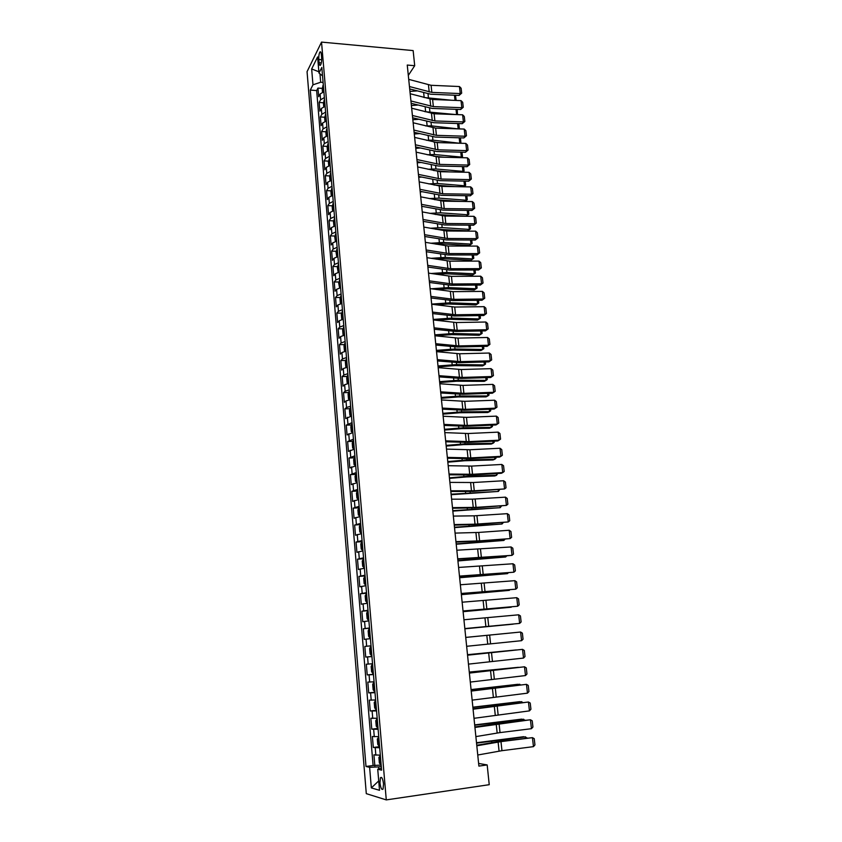 <?xml version="1.0" encoding="UTF-8"?>
<svg xmlns="http://www.w3.org/2000/svg" width="842" height="842" viewBox="0 0 842 842"><rect width="100%" height="100%" fill="white"/><g stroke="black" fill="none" stroke-linecap="round" stroke-linejoin="round"><path stroke-width="1.26" d="M383.531 783.902C382.784 778.608 381.752 776.556 380.437 777.755L379.963 782.923C380.7 788.207 381.731 790.259 383.057 789.07L383.531 783.902M307.056 71.654L366.291 793.648L386.278 799.9L321.528 42.1L307.056 71.654M323.886 91.757L320.118 93.978L318.676 96.693L317.96 88.063L322.212 88.399M324.38 97.567L320.613 99.777L319.16 102.461L323.454 102.777M319.16 102.461L319.897 111.144L321.339 108.492L325.128 106.313M326.37 120.943L322.57 123.079L321.107 125.679L320.381 116.943L324.696 117.249M327.622 135.667L323.812 137.762L322.339 140.288L321.602 131.51L325.949 131.794M328.885 150.476L325.054 152.518L323.57 154.991L322.833 146.161L327.212 146.424M330.148 165.358L326.307 167.369L324.812 169.779L324.065 160.896L328.485 161.148M331.422 180.346L327.559 182.304L326.065 184.651L325.317 175.715L329.759 175.946M332.706 195.407L328.833 197.333L327.317 199.607L326.559 190.629L331.043 190.829M333.99 210.563L330.106 212.437L328.58 214.657L327.822 205.616L332.337 205.806M335.295 225.814L331.38 227.645L329.853 229.792L329.085 220.699L333.642 220.867M336.6 241.149L332.674 242.928L331.127 245.011L330.359 235.876L334.948 236.023M337.905 256.578L333.969 258.315L332.411 260.325L331.643 251.126L336.274 251.253M339.231 272.103L335.274 273.787L333.706 275.734L332.927 266.482L337.6 266.588M340.557 287.711L336.579 289.353L335.011 291.227L334.232 281.923L338.937 282.007M341.894 303.425L337.905 305.004L336.316 306.825L335.537 297.458L340.284 297.521M343.189 319.234L339.231 320.76L337.631 322.507L336.842 313.077L341.642 313.119M344.588 335.127L340.568 336.611L338.958 338.273L338.168 328.801L342.999 328.812M345.946 351.114L341.915 352.556L340.294 354.145L339.494 344.61L344.378 344.61M347.314 367.207L343.262 368.585L341.631 370.112L340.831 360.523L345.757 360.492M348.693 383.405L344.62 384.731L342.978 386.183L342.168 376.532L347.146 376.469M350.083 399.687L345.988 400.96L344.336 402.339L343.525 392.635L348.556 392.54M350.756 407.623L349.451 410.264L349.872 415.159L351.472 416.064L345.704 418.6L344.883 408.833L349.967 408.717M352.882 432.567L347.072 434.956L346.251 425.126L351.388 424.989M354.293 449.154L348.451 451.417L347.63 441.524L352.83 441.355M355.713 465.858L349.851 467.973L349.009 458.027L354.272 457.827M357.134 482.655L351.24 484.634L350.409 474.625L355.724 474.393M358.576 499.559L352.651 501.4L351.809 491.328L357.197 491.065M360.018 516.567L354.072 518.272L353.219 508.136L358.671 507.842M361.481 533.681L355.492 535.238L354.64 525.05L360.702 524.555M362.944 550.9L356.924 552.32L356.061 542.059L362.155 541.669L360.786 543.921L361.218 549.068L362.891 550.279M364.418 568.234L358.366 569.508L357.503 559.183L363.607 558.751M365.902 585.674L359.818 586.8L358.945 576.412L365.07 575.949M367.396 603.23L361.281 604.209L360.408 593.747L366.544 593.252M368.901 620.891L362.755 621.722L361.871 611.197L368.028 610.661M370.406 638.668L364.228 639.341L363.344 628.753L369.512 628.185M371.932 656.56L365.723 657.076L364.828 646.424L371.017 645.814L366.659 646.246L366.06 639.12M365.723 657.076L371.922 656.444M372.543 663.749L366.323 664.201L367.217 674.926L373.438 674.263M374.08 681.799L367.817 682.094L368.722 692.892L374.964 692.187M375.627 699.976L369.333 700.112L370.248 710.974L376.5 710.227M377.174 718.258L370.848 718.237L371.775 729.161L378.037 728.383M378.742 736.666L372.385 736.476L373.311 747.475L379.595 746.654M408.317 75.401L414.706 65.708L407.254 65.055L478.887 766.104L487.181 764.936L478.614 763.441M318.813 59.477L319.086 62.708C319.339 65.023 319.823 65.834 320.518 65.129C321.402 63.529 321.77 61.056 321.612 57.688L321.339 54.435C321.086 52.141 320.613 51.341 319.918 52.025C319.034 53.635 318.665 56.119 318.813 59.477L321.665 59.729M381.415 768.114L377.732 769.251L381.594 770.167L321.823 67.465L318.981 73.044L322.539 75.875M377.732 769.251L379.51 790.301L371.333 787.902L369.627 767.325L366.007 766.473L310.288 90.073L312.971 84.81L311.656 68.97L317.613 56.93L318.981 73.044M317.96 88.063L316.655 90.568L373.101 765.504L380.795 765.094M380.321 755.19L373.922 754.832L374.858 765.904M379.689 747.77L373.311 747.475M378.121 729.288L371.775 729.161M376.553 710.932L370.248 710.974M375.006 692.692L368.722 692.892M373.459 674.568L367.217 674.926M364.828 646.424L366.659 646.246M363.344 628.753L369.501 627.995M361.871 611.197L367.996 610.282M360.408 593.747L366.502 592.684M358.945 576.412L365.007 575.202M357.503 559.183L363.533 557.825M356.061 542.059L362.06 540.553M354.64 525.05L360.608 523.398M353.219 508.136L359.155 506.347M351.809 491.328L357.713 489.402M350.409 474.625L356.282 472.562M349.009 458.027L354.861 455.827M347.63 441.524L353.44 439.187M346.251 425.126L352.03 422.663M344.883 408.833L346.536 407.486L350.64 406.233M343.525 392.635L345.167 391.214L349.251 389.899M342.168 376.532L343.81 375.037L347.872 373.669M340.831 360.523L342.452 358.955L346.494 357.545M339.494 344.61L341.105 342.978L345.136 341.515M338.168 328.801L339.768 327.085L343.778 325.57M336.842 313.077L338.431 311.298L342.431 309.73M335.537 297.458L337.116 295.605L341.094 293.984M334.232 281.923L335.8 279.997L339.758 278.334M332.927 266.482L334.485 264.493L338.431 262.778M331.643 251.126L333.19 249.074L337.116 247.316M330.359 235.876L331.895 233.75L335.811 231.939M329.085 220.699L330.611 218.51L334.516 216.657M327.822 205.616L329.338 203.364L333.222 201.459M326.559 190.629L328.064 188.303L331.937 186.356M325.317 175.715L326.812 173.336L330.653 171.347M324.065 160.896L325.549 158.454L329.39 156.412M322.833 146.161L324.307 143.656L328.127 141.572M321.602 131.51L323.065 128.942L326.875 126.826M320.381 116.943L321.833 114.312L325.622 112.154M319.96 73.822L320.665 82.253L312.971 84.81M323.096 82.442L320.665 82.253M487.181 764.936L489.234 784.691L386.278 799.9M414.706 65.708L413.148 50.594L321.528 42.1M381.279 766.515L378.574 766.894L378.753 768.935M316.655 90.568L310.288 90.073M373.101 765.504L366.007 766.473M369.627 767.325L378.574 766.894M318.865 71.77L311.656 68.97M371.333 787.902L378.721 780.923M408.717 79.359L431.083 85.295L459.448 86.537L460.237 93.578L461.669 93.146L459.101 95.409L430.788 94.23L409.696 88.947M459.101 95.409L460.237 93.578L431.841 92.388L409.454 86.547M459.448 86.537L461.111 88.231L461.669 93.146M451.596 100.251L423.936 97.472M322.486 92.199L322.181 88.547L323.317 85.063M416.853 90.915L409.949 91.431M323.549 87.81L323.686 89.557M455.511 95.251L456.143 100.44M455.027 100.387L454.448 95.209M410.191 93.746L432.599 99.493L461.027 100.63L461.816 107.713L463.258 107.26L460.679 109.502L432.293 108.429L411.17 103.324M460.679 109.502L461.816 107.713L433.356 106.618L410.928 100.977M461.027 100.63L462.7 102.314L463.258 107.26M411.664 108.218L434.114 113.775L462.616 114.807L463.416 121.932L464.847 121.459L462.258 123.679L433.809 122.711L412.643 117.785M462.258 123.679L463.416 121.932L434.882 120.943L412.412 115.491M462.616 114.807L464.289 116.48L464.847 121.459M413.159 122.774L435.651 128.131L464.216 129.068L465.016 136.225L466.457 135.73L463.858 137.941L435.335 137.067L414.127 132.32M463.858 137.941L465.016 136.225L436.419 135.341L413.906 130.089M464.216 129.068L465.889 130.721L466.457 135.73M414.653 137.414L437.187 142.572L465.826 143.414L466.626 150.613L468.068 150.087L465.458 152.276L436.872 151.507L415.622 146.95M465.458 152.276L466.626 150.613L437.956 149.823L415.401 144.771M465.826 143.414L467.499 145.045L468.068 150.087M455.869 114.565L424.821 111.66M323.728 106.745L323.402 102.987L324.549 99.535M417.737 105.061L411.391 105.545M324.78 102.303L324.886 104.071M457.206 109.376L457.48 114.628M456.606 114.596L456.017 109.323M457.785 114.312L456.785 114.596M458.016 128.868L431.409 125.868L425.663 125.932M324.959 121.374L324.633 117.512L325.791 114.102M418.579 119.301L412.843 119.732M326.022 116.88L326.138 118.648M458.806 123.564L459.343 128.352L458.806 128.889M459.343 128.352L458.164 128.71L457.595 123.521M433.788 142.066L439.64 142.645M459.374 143.224L432.925 140.151L426.473 140.288M326.212 136.078L325.875 132.12L327.033 128.742M419.39 133.615L414.306 134.004M327.275 131.531L327.391 133.32M460.395 137.835L460.911 142.466L460.058 143.245M460.911 142.466L459.743 142.856L459.174 137.793M433.672 156.223L444.513 157.244M460.721 157.654L461.311 157.075L434.44 154.518L427.252 154.728M327.464 150.886L327.117 146.813L328.285 143.466M420.158 148.013L415.769 148.36M328.527 146.276L328.654 148.066M461.995 152.181L462.49 156.665L461.248 157.675M462.49 156.665L461.311 157.075L460.774 152.149M416.158 152.149L438.735 157.096L467.436 157.833L468.247 165.074L469.689 164.516L467.068 166.695L438.419 166.032L417.127 161.653M467.068 166.695L468.247 165.074L439.513 164.39L416.916 159.538M467.436 157.833L469.12 159.454L469.689 164.516M433.588 170.505L449.628 171.915M462.048 172.178L462.9 171.379L435.967 168.968L427.968 169.253M328.727 165.769L328.369 161.59L329.548 158.285M420.884 162.506L417.243 162.79M329.79 161.106L329.927 162.906M463.595 166.621L464.079 170.937L462.426 172.189M464.079 170.937L462.9 171.379L462.374 166.59M417.674 166.958L440.292 171.705L469.068 172.336L469.878 179.609L471.32 179.041L468.699 181.198L439.966 180.641L418.642 176.452M468.699 181.198L469.878 179.609L441.071 179.041L418.432 174.399M469.068 172.336L470.752 173.947L471.32 179.041M433.956 184.998L455.017 186.64M463.374 186.787L464.5 185.766L437.503 183.503L428.641 183.872M330.001 180.735L329.632 176.452L330.811 173.189M421.558 177.083L418.727 177.304M331.053 176.031L331.201 177.82M465.205 181.135L465.668 185.293L463.605 186.787M465.668 185.293L464.5 185.766L463.984 181.104M419.19 181.851L441.85 186.398L470.699 186.913L471.52 194.239L472.962 193.639L470.331 195.786L441.534 195.333L420.158 191.334M470.331 195.786L471.52 194.239L442.639 193.776L419.958 189.334M470.699 186.913L472.394 188.513L472.962 193.639M434.514 199.638L460.7 201.417M464.689 201.48L466.1 200.228L439.05 198.123L429.262 198.575M331.274 195.797L330.895 191.397L332.085 188.176M422.179 191.744L420.221 191.902M332.337 191.029L332.464 192.85M466.836 195.733L467.278 199.722L464.784 201.48M467.278 199.722L466.1 200.228L465.605 195.712M420.726 196.839L443.429 201.175L472.341 201.585L473.172 208.953L474.614 208.321L471.962 210.447L443.103 210.111L421.684 206.301M471.962 210.447L473.172 208.953L444.218 208.595L421.495 204.364M472.341 201.585L474.035 203.175L474.614 208.321M435.072 214.384L466.026 216.215L467.72 214.773L440.608 212.815L429.809 213.373M332.558 210.953L332.18 206.437L333.369 203.248M422.737 206.5L421.716 206.585M333.611 206.122L333.748 207.953M468.468 210.405L468.889 214.247L466.026 216.215M468.889 214.247L467.72 214.773L467.226 210.395M422.263 211.91L445.008 216.036L473.993 216.341L474.825 223.751L476.277 223.088L473.614 225.203L444.681 224.972L423.231 221.351M473.614 225.203L474.825 223.751L445.807 223.498L423.031 219.478M473.993 216.341L475.698 217.91L476.277 223.088M423.81 227.077L446.607 230.992L475.667 231.171L476.498 238.623L477.951 237.939L475.277 240.044L446.271 239.917L424.778 236.497M475.277 240.044L476.498 238.623L447.407 238.496L424.589 234.686M475.667 231.171L477.361 232.739L477.951 237.939M425.368 242.328L448.207 246.022L477.34 246.096L478.172 253.589L479.624 252.884L476.94 254.958L447.86 254.947L426.326 251.726M476.94 254.958L478.172 253.589L449.007 253.568L426.157 249.979M477.34 246.096L479.035 247.643L479.624 252.884M426.936 257.663L449.817 261.146L479.014 261.104L479.866 268.651L481.319 267.903L478.624 269.966L449.47 270.072L427.894 267.051M478.624 269.966L479.866 268.651L450.628 268.735L427.725 265.367M479.014 261.104L480.719 262.641L481.319 267.903M428.515 273.103L451.438 276.355L480.708 276.208L481.561 283.786L483.013 283.017L480.308 285.059L451.091 285.28L429.473 282.47M480.308 285.059L481.561 283.786L452.249 283.996L429.304 280.849M480.708 276.208L482.413 277.723L483.013 283.017M430.104 288.627L453.07 291.658L482.413 291.395L483.266 299.015L484.718 298.226L482.013 300.247L452.712 300.583L431.051 297.973M482.013 300.247L483.266 299.015L453.88 299.342L430.893 296.416M482.413 291.395L484.118 292.89L484.718 298.226M431.693 304.236L454.701 307.046L484.129 306.667L484.981 314.34L486.444 313.508L483.718 315.518L454.343 315.971L432.651 313.571M483.718 315.518L484.981 314.34L455.522 314.782L432.493 312.087M484.129 306.667L485.834 308.151L486.444 313.508M433.304 319.949L456.353 322.528L485.845 322.023L486.718 329.738L488.171 328.885L485.434 330.874L455.996 331.443L434.251 329.254M485.434 330.874L486.718 329.738L457.185 330.306L434.104 327.843M485.845 322.023L487.56 323.496L488.171 328.885M434.914 335.758L458.016 338.105L487.581 337.484L488.455 345.241L489.907 344.357L487.16 346.325L457.648 347.02L435.861 345.041M487.16 346.325L488.455 345.241L458.848 345.925L435.724 343.694M487.581 337.484L489.297 338.937L489.907 344.357M436.545 351.661L459.679 353.766L489.328 353.03L490.202 360.829L491.654 359.923L488.907 361.871L459.311 362.681L437.482 360.923M488.907 361.871L490.202 360.829L460.521 361.639L437.356 359.639M489.328 353.03L491.044 354.461L491.654 359.923M438.177 367.649L461.353 369.522L491.075 368.659L491.96 376.511L493.423 375.574L490.654 377.5L460.984 378.437L439.124 376.89M490.654 377.5L491.96 376.511L462.205 377.437L438.998 375.69M491.075 368.659L492.802 370.08L493.423 375.574M439.819 383.742L463.047 385.383L492.844 384.394L493.728 392.288L495.191 391.32L492.412 393.225L462.668 394.288L440.766 392.961M492.412 393.225L493.728 392.288L463.889 393.34L440.65 391.835M492.844 384.394L494.57 385.794L495.191 391.32M435.556 229.224L467.636 230.803L469.341 229.403L442.166 227.603L430.273 228.256M333.958 226.161L333.453 221.562L334.663 218.415M334.905 221.309L335.042 223.141M470.11 225.172L470.51 228.845L467.636 230.803M470.51 228.845L469.341 229.403L468.868 225.161M435.956 244.159L442.092 243.854L469.268 245.475L470.973 244.106L443.734 242.464L430.662 243.243M335.379 241.454L334.748 236.781L335.958 233.666M336.211 236.581L336.347 238.423M471.752 240.023L472.141 243.527L469.268 245.475M472.141 243.527L470.973 244.106L470.52 240.023M436.261 259.178L443.671 258.757L470.899 260.231L472.615 258.904L445.323 257.42L430.946 258.315M336.789 256.842L336.042 252.084L337.263 249.011M337.516 251.937L337.653 253.8M473.415 254.958L473.783 258.294L470.899 260.231M473.783 258.294L472.615 258.904L472.173 254.958M436.451 274.303L445.25 273.755L472.541 275.06L474.267 273.787L446.913 272.461L431.125 273.492M338.2 272.334L337.347 267.482L338.579 264.451M338.831 267.398L338.968 269.261M475.088 269.977L475.435 273.145L472.541 275.06M475.435 273.145L474.267 273.787L473.835 269.987M436.503 289.532L446.839 288.848L474.183 289.985L475.919 288.753L448.512 287.596L431.167 288.774M339.621 287.922L338.663 282.965L339.894 279.976M340.147 282.944L340.294 284.817M476.761 285.091L477.098 288.08L474.183 289.985M477.098 288.08L475.919 288.753L475.519 285.101M436.409 304.857L448.439 304.015L475.846 304.993L477.593 303.804L450.112 302.804L431.683 304.099M341.031 303.604L340.378 303.236L339.989 298.542L341.231 295.605M341.484 298.594L341.62 300.468M478.456 300.289L478.772 303.099L475.846 304.993M478.772 303.099L477.593 303.804L477.203 300.299M436.145 320.297L450.038 319.276L477.519 320.097L479.277 318.939L451.733 318.108L433.251 319.434M342.452 319.381L341.715 318.939L341.315 314.224L342.568 311.319M342.82 314.329L342.968 316.213M480.15 315.571L480.445 318.202L477.519 320.097M480.445 318.202L479.277 318.939L478.898 315.592M435.661 335.842L451.659 334.621L479.193 335.274L480.961 334.169L453.364 333.506L434.819 334.853M343.873 335.263L343.052 334.737L342.652 329.99L343.904 327.128M344.168 330.159L344.315 332.053M481.866 330.948L482.14 333.4L480.961 334.169L480.603 330.969M436.514 351.367L453.291 350.062L480.887 350.546L482.655 349.483L454.996 348.988L436.409 350.367M345.294 351.24L344.399 350.63L343.999 345.852L345.262 343.031M345.525 346.094L345.662 347.988M483.582 346.409L483.834 348.683L482.655 349.483L482.319 346.441M438.103 366.912L454.922 365.596L482.582 365.902L484.371 364.891L456.648 364.565L438.008 365.975M346.715 367.322L345.757 366.617L345.346 361.807L346.62 359.039M346.883 362.113L347.03 364.018M485.308 361.965L485.55 364.06L484.371 364.891L484.045 362.007M439.703 382.563L456.575 381.215L484.287 381.352L486.087 380.384L458.301 380.237L439.608 381.668M347.462 375.49L348.135 383.489L347.115 382.7L346.704 377.858L347.988 375.132M348.199 378.237L348.399 380.152M487.055 377.616L487.265 379.521L486.087 380.384L485.781 377.658M349.367 391.33L348.072 394.014L348.493 398.876L350.062 399.466M348.83 391.677L349.767 399.74M441.303 398.298L458.227 396.929L486.002 396.887L487.813 395.961L459.964 395.993L441.219 397.456M349.63 394.424L349.788 396.372M488.802 393.361L488.992 395.077L487.813 395.961L487.529 393.403M441.471 399.939L464.742 401.329L494.612 400.213L495.506 408.16L496.969 407.16L496.348 401.602L494.612 400.213M442.303 408.075L465.594 409.338L495.506 408.16L494.18 409.044L464.363 410.233L442.418 409.138M443.134 416.232L466.457 417.369L496.401 416.127L497.296 424.126L498.759 423.084L498.127 417.506L496.401 416.127M443.976 424.41L467.31 425.431L497.296 424.126L495.959 424.957L466.068 426.273L444.071 425.399M444.818 432.62L468.173 433.514L498.19 432.135L499.095 440.187L500.558 439.114L499.927 433.493L498.19 432.135M445.65 440.85L469.036 441.618L499.095 440.187L497.748 440.966L467.784 442.408L445.744 441.766M446.502 449.112L469.899 449.754L500.001 448.249L500.906 456.343L502.369 455.238L501.737 449.586L500.001 448.249M447.344 457.395L470.773 457.911L500.906 456.343L499.548 457.069L469.51 458.637L447.428 458.237M442.924 414.127L459.89 412.738L487.739 412.517L489.56 411.643L461.648 411.843L442.839 413.338M351.019 410.738L351.167 412.706M490.56 409.191L490.728 410.717L489.56 411.643L489.286 409.244M352.145 424.021L350.84 426.62L351.261 431.536L352.851 432.262M352.335 432.514L352.872 432.493M444.555 430.052L461.563 428.641L489.476 428.241L491.307 427.41L463.332 427.799L444.471 429.315M352.419 427.147L352.566 429.125M492.338 425.115L492.486 426.452L491.307 427.41L491.054 425.178M353.556 440.524L352.24 443.071L352.651 448.018L354.261 448.807M353.735 449.039L354.282 449.028M446.186 446.071L463.247 444.629L491.223 444.06L493.065 443.271L465.026 443.839L446.123 445.397M353.819 443.671L353.977 445.66M494.117 441.145L494.243 442.282L493.065 443.271L492.833 441.208M354.966 457.122L353.64 459.616L354.061 464.605L355.671 465.458M355.145 465.679L355.692 465.658M447.839 462.184L464.952 460.721L492.98 459.964L494.833 459.227L466.731 459.985L447.776 461.563M355.24 460.29L355.387 462.29M495.906 457.259L496.012 458.206L494.833 459.227L494.622 457.332M448.197 465.7L471.646 466.089L501.821 464.458L502.727 472.594L504.2 471.467L503.558 465.773L501.821 464.458M449.049 474.035L472.52 474.288L502.727 472.594L501.369 473.267L471.246 474.972L449.123 474.804M356.387 473.825L355.05 476.267L355.471 481.287L357.103 482.213M356.566 482.413L357.113 482.392M449.491 478.393L466.657 476.909L494.749 475.962L496.612 475.277L468.447 476.225L449.428 477.835M356.661 477.004L356.808 479.024M497.706 473.478L496.612 475.277L496.422 473.551M449.902 482.392L473.393 482.519L503.642 480.75L504.558 488.939L506.031 487.781L505.389 482.056L503.642 480.75M450.754 490.781L474.267 490.781L504.558 488.939L472.993 491.402L450.828 491.475M357.818 490.623L356.471 493.023L356.903 498.075L358.534 499.064M357.997 499.264L358.545 499.232M451.154 494.707L498.411 491.423L451.102 494.201M358.092 493.833L358.239 495.864M499.527 489.791L498.411 491.423L498.232 489.876M451.617 499.19L472.373 499.159L505.484 497.159L506.41 505.389L507.873 504.2L507.231 498.443L505.484 497.159M452.48 507.631L476.035 507.368L506.41 505.389L474.741 507.937L452.543 508.242M359.25 507.537L357.903 509.884L358.334 514.967L359.976 516.03M358.703 507.779L359.408 516.178L359.987 516.178M452.838 511.115L500.211 507.673L452.785 510.662M359.534 510.768L359.681 512.799M501.348 506.2L500.211 507.673L500.053 506.284M453.343 516.093L474.141 515.82L507.337 513.662L508.263 521.945L509.736 520.714L509.084 514.925L507.337 513.662M454.206 524.587L475.025 524.187L508.263 521.945L476.509 524.566L454.259 525.124M360.166 524.724L359.334 526.85L359.776 531.965L361.428 533.102M360.892 533.26L361.439 533.228M454.522 527.618L502.021 524.008L454.48 527.229M360.976 527.797L361.134 529.85M503.179 522.714L502.021 524.008L501.885 522.808M455.08 533.102L478.709 532.439L509.2 530.26L510.126 538.596L511.599 537.333L510.947 531.513L509.2 530.26M455.954 541.648L479.603 540.848L510.126 538.596L478.288 541.301L455.996 542.101M361.597 541.88L362.323 550.384L362.902 550.384M456.217 544.227L503.842 540.448L456.185 543.89M362.439 544.942L362.597 547.005M504.937 539.333L503.842 540.448L503.727 539.427M456.827 550.215L511.073 546.963L512.01 555.352L513.483 554.057L512.82 548.195L511.073 546.963M457.711 558.814L512.01 555.352L480.077 558.141L457.743 559.193M363.628 558.909L362.239 561.098L362.681 566.277L364.365 567.561M363.06 559.088L363.786 567.655L364.365 567.645M457.922 560.94L505.684 556.983L457.901 560.667M363.902 562.193L364.06 564.266M506.547 556.067L505.684 556.983L505.589 556.141M458.585 567.445L512.957 563.761L513.894 572.202L515.378 570.876L514.704 564.982L512.957 563.761M459.469 576.096L513.894 572.202L459.5 576.381M365.102 576.244L363.712 578.391L364.154 583.601L365.838 584.958M365.291 585.064L365.849 585.022M459.637 577.749L507.526 573.623L459.616 577.538M365.375 579.549L365.544 581.643M508.189 572.907L507.526 573.623L507.452 572.97M460.363 584.769L514.851 580.675L515.799 589.168L517.272 587.8L516.609 581.864L514.851 580.675M461.248 593.473L515.799 589.168L461.269 593.684M366.586 593.694L365.186 595.789L365.628 601.03L367.333 602.462M366.775 602.556L367.333 602.504M461.374 594.663L509.378 590.368L461.353 594.505M366.87 597.02L367.028 599.125M462.142 602.209L516.756 597.683L517.714 606.229L519.188 604.83L518.514 598.862L516.756 597.683M463.037 610.976L517.714 606.229L463.047 611.092M368.27 620.154L367.112 618.565L366.67 613.292L367.501 611.387L368.238 620.112M463.111 611.681L511.252 607.208L463.1 611.587M367.501 611.387L368.08 611.25M368.364 614.597L368.522 616.712M463.931 619.765L518.672 614.807L519.64 623.406L521.114 621.964L520.44 615.955L518.672 614.807M464.837 628.574L519.64 623.406L464.837 628.616M369.775 637.868L368.607 636.215L368.165 630.911L368.996 629.037L369.743 637.826M464.858 628.806L513.125 624.154L464.858 628.774M368.996 629.037L369.575 628.921M369.87 632.289L370.027 634.426M465.742 637.426L520.609 632.026L465.742 637.405M466.647 646.298L521.577 640.678L520.609 632.026L522.377 633.163L523.05 639.204L521.577 640.678M370.533 646.761L369.659 648.635L370.112 653.981L371.848 655.644M371.385 650.098L371.543 652.245M467.552 655.192L522.545 649.361L467.542 655.108M468.468 664.127L523.524 658.065L522.545 649.361L524.324 650.477L525.008 656.56L523.524 658.065M372.048 664.643L371.175 666.475L371.627 671.853L373.374 673.6M515.999 649.961L467.51 654.75M516.209 649.94L467.499 654.687M372.785 673.579L372.027 664.685M372.901 668.022L373.069 670.169M469.383 673.084L524.503 666.801L469.362 672.905M470.299 682.073L525.482 675.558L524.503 666.801L526.282 667.895L526.966 674.01L525.482 675.558M373.585 682.641L372.701 684.43L373.153 689.84L374.922 691.661M517.925 667.359L469.289 672.211M518.346 667.317L469.278 672.074M374.437 686.051L374.606 688.219M471.225 691.082L526.471 684.346L471.194 690.819M472.141 700.134L527.46 693.155L526.471 684.346L528.25 685.42L528.944 691.577L527.46 693.155M375.679 700.681L374.227 702.502L374.69 707.954L376.469 709.859M375.122 700.744L375.69 700.744M519.861 684.872L519.798 684.272L471.088 689.766M520.514 684.799L517.788 684.304L471.067 689.577M375.985 704.207L376.153 706.385M473.078 709.206L528.45 702.007L473.036 708.848M474.004 718.31L529.45 710.88L528.45 702.007L530.228 703.059L530.923 709.259L529.45 710.88M377.237 718.91L375.774 720.689L376.237 726.172L378.016 728.162M376.669 718.973L377.237 718.994M521.819 702.491L521.735 701.691L472.888 707.448M522.703 702.396L519.703 701.66L472.867 707.185M377.542 722.468L377.711 724.667M474.941 727.435L530.439 719.773L497.643 723.404L474.888 726.993M475.867 736.603L500.022 732.593L531.449 728.698L530.439 719.773L532.228 720.805L532.923 727.046L531.449 728.698M378.795 737.255L377.321 739.002L377.795 744.517L379.584 746.58M378.226 737.318L378.805 737.36M523.787 720.226L523.682 719.226L474.709 725.225M524.913 720.089L521.64 719.131L474.678 724.899M379.1 740.865L379.268 743.065M476.814 745.791L500.99 741.623L532.449 737.655L499.548 741.381L476.751 745.254M477.751 755.011L501.958 750.685L533.46 746.644L532.449 737.655L534.238 738.666L534.944 744.938L533.46 746.644M380.363 755.716L378.889 757.421L379.353 762.978L381.163 765.125M379.795 755.79L380.373 755.842M525.766 738.076L525.629 736.855L476.54 743.128M527.103 737.897L523.587 736.708L476.498 742.728M380.679 759.368L380.847 761.589M320.613 99.777L320.118 93.978M375.848 755.221L375.227 747.822M374.29 736.761L373.669 729.414M372.743 718.426L372.132 711.122M371.206 700.207L370.596 692.945M369.68 682.104L369.08 674.895M368.165 664.117L367.565 656.949M365.165 628.479L364.565 621.407M363.681 610.839L363.081 603.809M362.197 593.305L361.607 586.316M360.734 575.875L360.144 568.939M359.271 558.562L358.692 551.668M357.818 541.353L357.24 534.502M356.377 524.261L355.808 517.451M354.945 507.263L354.377 500.495M353.524 490.381L352.956 483.655M352.114 473.593L351.546 466.91M350.704 456.911L350.146 450.27M349.304 440.334L348.756 433.735M347.925 423.863L347.367 417.295M346.536 407.486L345.988 400.96M345.167 391.214L344.62 384.731M343.81 375.037L343.262 368.585M342.452 358.955L341.915 352.556M341.105 342.978L340.568 336.611M339.768 327.085L339.231 320.76M338.431 311.298L337.905 305.004M337.116 295.605L336.579 289.353M335.8 279.997L335.274 273.787M334.485 264.493L333.969 258.315M333.19 249.074L332.674 242.928M331.895 233.75L331.38 227.645M330.611 218.51L330.106 212.437M329.338 203.364L328.833 197.333M328.064 188.303L327.559 182.304M326.812 173.336L326.307 167.369M325.549 158.454L325.054 152.518M324.307 143.656L323.812 137.762M323.065 128.942L322.57 123.079M321.833 114.312L321.339 108.492M321.318 62.897L319.086 62.708M428.462 84.905L429.22 91.999M431.083 85.295L431.841 92.388M322.833 85.674L323.37 91.894M428.42 97.535L428.031 93.925M424.157 97.461L423.663 92.778M429.967 99.114L430.725 106.25M432.599 99.493L433.356 106.618M431.483 113.407L432.251 120.585M434.114 113.775L434.882 120.943M433.009 127.784L433.777 135.004M435.651 128.131L436.419 135.341M434.546 142.245L435.314 149.508M437.187 142.572L437.956 149.823M324.065 100.135L324.602 106.45M429.904 111.66L429.536 108.144M425.642 111.597L425.157 107.029M325.307 114.68L325.843 121.08M431.409 125.868L431.051 122.437M427.126 125.816L426.662 121.364M326.549 129.31L327.096 135.794M432.925 140.151L432.567 136.804M428.631 140.119L428.168 135.773M327.801 144.035L328.359 150.602M434.44 154.518L434.093 151.265M430.136 154.507L429.694 150.265M436.082 156.78L436.861 164.085M438.735 157.096L439.513 164.39M329.054 158.833L329.622 165.495M435.967 168.968L435.63 165.8M431.651 168.968L431.22 164.853M437.64 171.41L438.408 178.757M440.292 171.705L441.071 179.041M330.317 173.715L330.895 180.472M437.503 183.503L437.177 180.42M433.177 183.514L432.756 179.514M439.198 186.114L439.977 193.502M441.85 186.398L442.639 193.776M331.59 188.692L332.169 195.533M439.05 198.123L438.735 195.133M434.714 198.144L434.304 194.26M440.766 200.912L441.545 208.342M443.429 201.175L444.218 208.595M332.874 203.764L333.464 210.689M440.608 212.815L440.292 209.921M436.251 212.847L435.861 209.09M442.334 215.794L443.134 223.267M445.008 216.036L445.807 223.498M443.923 230.761L444.723 238.275M446.607 230.992L447.407 238.496M445.523 245.811L446.323 253.368M448.207 246.022L449.007 253.568M447.123 260.946L447.933 268.556M449.817 261.146L450.628 268.735M448.744 276.176L449.554 283.828M451.438 276.355L452.249 283.996M450.365 291.5L451.175 299.194M453.07 291.658L453.88 299.342M451.996 306.909L452.817 314.645M454.701 307.046L455.522 314.782M453.638 322.412L454.469 330.19M456.353 322.528L457.185 330.306M455.29 338L456.122 345.83M458.016 338.105L458.848 345.925M456.953 353.682L457.785 361.565M459.679 353.766L460.521 361.639M458.627 369.459L459.469 377.384M461.353 369.522L462.205 377.437M460.311 385.331L461.153 393.309M463.047 385.383L463.889 393.34M334.158 218.909L334.758 225.94M442.166 227.603L441.871 224.793M437.808 227.645L437.43 224.004M335.453 234.15L336.053 241.275M443.734 242.464L443.45 239.76M439.366 242.528L438.998 239.012M336.758 249.485L337.368 256.694M445.323 257.42L445.039 254.81M440.934 257.494L440.577 254.105M338.063 264.904L338.684 272.219M446.913 272.461L446.639 269.945M442.513 272.555L442.176 269.282M339.379 280.428L340.01 287.827M448.512 287.596L448.249 285.175M444.102 287.69L443.776 284.554M340.705 296.037L341.347 303.53M450.112 302.804L449.87 300.489M445.702 302.92L445.386 299.91M342.041 311.729L342.694 319.328M451.733 318.108L451.501 315.897M447.312 318.244L447.007 315.361M343.389 327.527L344.041 335.232M453.364 333.506L453.133 331.39M448.923 333.653L448.639 330.906M344.736 343.42L345.399 351.219M454.996 348.988L454.785 346.978M450.554 349.156L450.27 346.536M346.094 359.408L346.767 367.312M456.648 364.565L456.448 362.66M452.186 364.744L451.922 362.26M458.301 380.237L458.111 378.426M453.827 380.426L453.585 378.079M459.964 395.993L459.785 394.298M455.48 396.203L455.248 394.003M462.005 401.308L462.847 409.328M464.742 401.329L465.594 409.338M463.7 417.369L464.563 425.431M466.457 417.369L467.31 425.431M465.416 433.525L466.279 441.64M468.173 433.514L469.036 441.618M467.142 449.786L468.005 457.953M469.899 449.754L470.773 457.911M350.219 407.96L350.903 416.053M461.648 411.843L461.479 410.254M457.143 412.075L456.932 410.012M351.609 424.336L352.303 432.483M463.332 427.799L463.174 426.315M458.827 428.041L458.616 426.115M353.008 440.819L353.703 449.018M465.026 443.839L464.879 442.471M460.511 444.102L460.321 442.324M354.419 457.406L355.124 465.647M466.731 459.985L466.594 458.722M462.205 460.258L462.026 458.616M468.878 466.142L469.741 474.362M471.646 466.089L472.52 474.288M355.84 474.088L356.545 482.392M468.447 476.225L468.331 475.077M463.91 476.509L463.753 475.025M470.615 482.603L471.499 490.865M473.393 482.519L474.267 490.781M357.261 490.875L357.976 499.232M470.173 492.559L470.068 491.528M465.615 492.865L465.479 491.528M472.373 499.159L473.257 507.473M475.151 499.053L476.035 507.368M471.909 508.989L471.815 508.073M467.342 509.315L467.226 508.126M474.141 515.82L475.025 524.187M476.93 515.693L477.814 524.05M360.144 524.777L360.86 533.228M473.657 525.524L473.572 524.724M469.078 525.861L468.973 524.829M475.919 532.576L476.804 540.996M478.709 532.439L479.603 540.848M475.414 542.153L475.351 541.48M470.825 542.511L470.731 541.638M477.698 549.437L478.603 557.909M480.498 549.279L481.403 557.741M477.193 558.899L477.13 558.341M472.583 559.267L472.509 558.551M479.498 566.413L480.403 574.939M482.308 566.224L483.213 574.739M364.533 576.412L365.26 585.032M474.351 576.128L474.288 575.56M481.308 583.485L482.224 592.063M484.118 583.274L485.034 591.842M366.007 593.842L366.744 602.514M483.129 600.662L484.045 609.292M485.95 600.43L486.865 609.05M484.96 617.954L485.887 626.637M487.792 617.702L488.718 626.374M486.813 635.352L487.739 644.088M489.644 635.068L490.57 643.793M370.512 646.803L371.259 655.644M488.665 652.855L489.591 661.644M491.496 652.55L492.433 661.328M490.528 670.464L491.465 679.315M493.37 670.137L494.317 678.978M373.553 682.683L374.322 691.629M492.412 688.198L493.349 697.102M495.264 687.84L496.212 696.734M375.1 700.797L375.858 709.795M494.296 706.028L495.254 714.995M497.159 705.659L498.106 714.605M376.648 719.015L377.416 728.088M492.728 705.922L492.675 705.386M488.034 706.606L487.96 705.922M496.201 723.983L497.159 733.003M499.064 723.583L500.022 732.593M378.205 737.36L378.974 746.486M494.622 723.804L494.549 723.141M489.918 724.552L489.823 723.688M498.117 742.055L499.074 751.127M500.99 741.623L501.958 750.685M379.774 755.832L380.552 765.02M496.527 741.802L496.443 741.002M491.812 742.612L491.707 741.57M381.7 777.576L380.437 777.755M320.791 52.109L319.918 52.025"/></g></svg>
